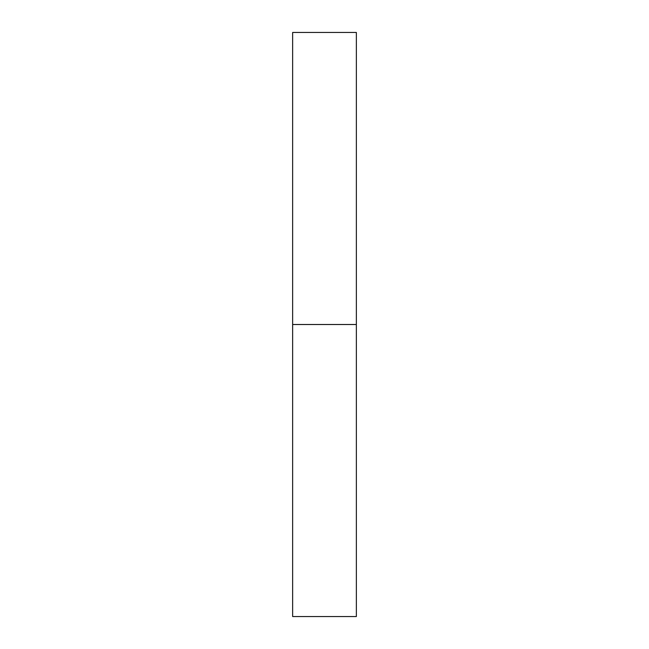 <?xml version="1.0" encoding="UTF-8"?>
<svg xmlns="http://www.w3.org/2000/svg" width="649" height="649" viewBox="0 0 649 649"><rect width="100%" height="100%" fill="white"/><g stroke="black" fill="none" stroke-linecap="round" stroke-linejoin="round"><path stroke-width="0.97" d="M292.642 616.55L356.358 616.55L356.358 324.508L292.642 324.508L292.642 616.55L356.358 616.55L356.358 32.45L356.358 324.508L292.642 324.508L292.642 616.55M292.642 32.45L292.642 324.508L292.642 32.45L356.358 32.45"/></g></svg>
